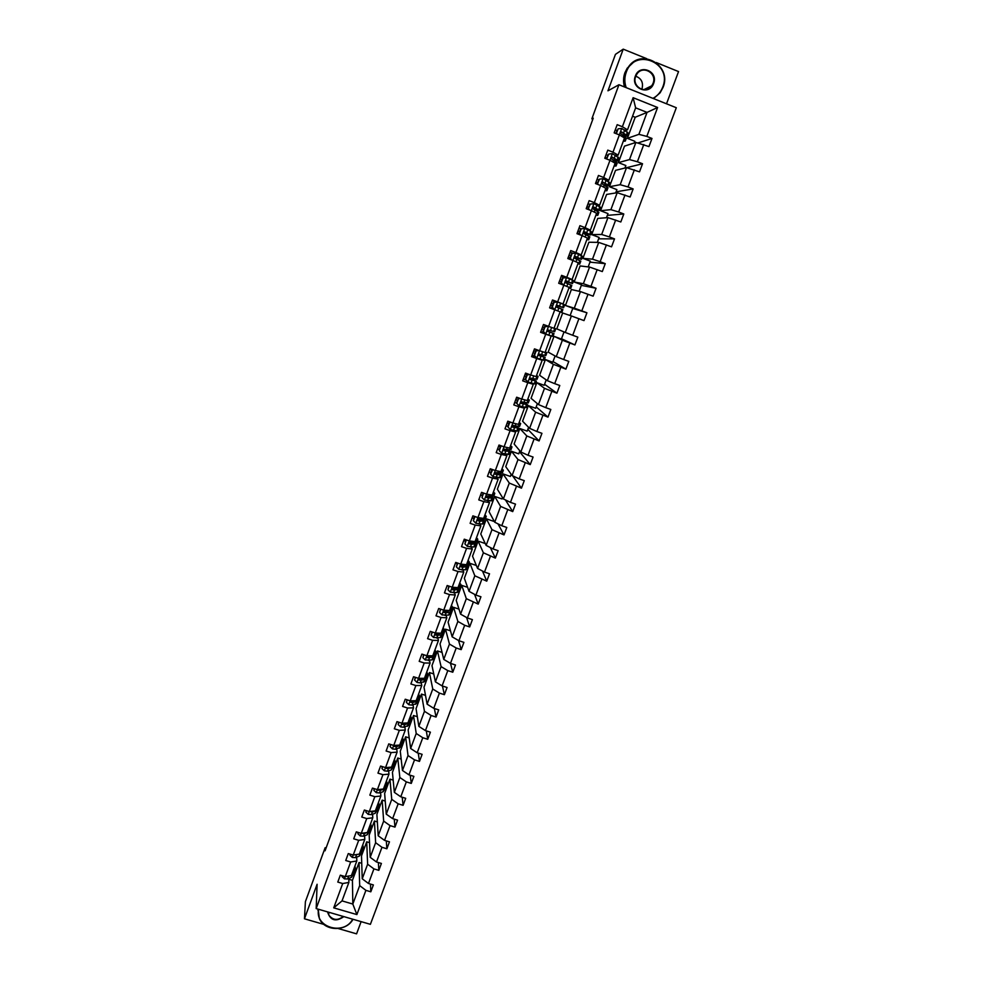 <?xml version="1.0" encoding="UTF-8"?>
<svg xmlns="http://www.w3.org/2000/svg" width="983" height="983" viewBox="0 0 983 983"><rect width="100%" height="100%" fill="white"/><g stroke="black" fill="none" stroke-linecap="round" stroke-linejoin="round"><path stroke-width="1.47" d="M666.511 103.805L678.54 71.575L656.275 62.543M370.394 924.327L676.304 107.725L618.946 84.735L316.182 908.587L370.394 924.327M338.263 928.554L356.571 933.85L361.13 921.636M646.74 58.685L623.222 49.15L615.444 54.36L591.852 118.832L592.847 119.226M316.182 908.587L317.104 884.27L304.46 918.798L323.911 924.413M304.46 918.798L305.394 901.681L325.14 847.715L325.054 850.811L593.228 118.169L591.852 118.832M634.219 142.99L634.846 141.294L627.375 138.345L638.889 134.352L647.047 112.394L657.602 107.491L646.826 136.404L651.987 138.456L637.856 142.977M627.375 138.345L635.202 117.26L647.047 112.394L635.632 107.847L627.498 129.842L625.581 130.567M638.889 134.352L646.826 136.404M624.918 168.044L625.852 165.525L618.393 162.6L629.501 159.59L635.878 142.449L648.952 146.578L651.987 138.456M643.791 144.538L637.389 161.74L642.538 163.768L626.626 167.675M615.653 192.951L616.894 189.621L609.448 186.733L620.175 184.693L626.515 167.651L639.528 171.853L642.538 163.768M634.367 169.838L628.002 186.942L633.15 188.945L616.083 191.796M606.45 217.734L607.998 213.594L600.564 210.731L610.898 209.649L617.201 192.705L630.14 196.981L633.15 188.945M625.004 194.99L618.663 211.996L623.8 213.987L607.334 215.363M597.295 242.383L599.139 237.431L591.717 234.605L601.67 234.482L607.936 217.624L620.814 221.974L623.8 213.987M615.677 220.008L609.374 236.928L614.51 238.881L598.622 238.82M588.19 266.897L590.328 261.159L582.919 258.357L592.491 259.168L598.721 242.408L611.537 246.831L614.51 238.881M606.413 244.878L600.146 261.711L605.258 263.653L589.96 262.142M579.134 291.275L581.555 284.751L574.158 281.986L583.361 283.731L589.567 267.057L602.309 271.566L605.258 263.653M597.185 269.625L590.955 286.36L596.067 288.277L581.334 285.353M570.128 315.531L572.831 308.232L565.446 305.48L574.293 308.158L580.449 291.582L593.13 296.153L596.067 288.277M588.018 294.236L581.813 310.886L586.925 312.778L572.757 308.441M571.393 315.961L562.669 312.987L556.783 328.863L565.262 332.463L571.393 315.961L584 320.605L586.925 312.778M578.901 318.713L572.733 335.277L577.832 337.144L574.92 344.935L561.49 338.754M564.033 331.935L561.391 339.049L554.019 336.333L548.17 352.123L556.28 356.62L562.374 340.216L574.92 344.935M569.833 343.055L563.689 359.532L568.788 361.388L565.901 369.129L553.024 361.572M555.1 355.969L552.765 362.236L545.405 359.557L539.593 375.273L547.347 380.667L553.404 364.337L565.901 369.129M560.814 367.273L554.707 383.653L559.782 385.496L556.919 393.188L544.582 384.279M546.216 379.88L544.201 385.311L536.853 382.657L531.053 398.287L538.463 404.566L544.496 388.334L556.919 393.188M551.832 391.357L545.762 407.65L550.836 409.469L547.986 417.124L536.19 406.876M537.382 403.657L535.674 408.277L528.338 405.647L522.575 421.203L529.616 428.355L535.624 412.209L547.986 417.124M542.911 415.317L536.878 431.512L541.94 433.319L539.089 440.937L527.846 429.35M528.596 427.31L527.183 431.119L519.86 428.514L514.121 443.984L520.83 452.008L526.802 435.948L539.089 440.937M534.027 439.143L528.031 455.264L533.081 457.046L530.255 464.615L519.528 451.713M519.86 450.841L518.741 453.839L511.43 451.271L505.729 466.655L512.082 475.539L518.016 459.565L530.255 464.615M525.205 462.846L519.233 478.881L524.271 480.638L521.469 488.17L512.561 475.76M511.16 474.248L510.349 476.448L503.038 473.904L497.361 489.215L503.382 498.946L509.292 483.058L521.469 488.17M516.419 486.413L510.472 502.362L515.51 504.107L512.721 511.602L505.434 499.929M502.51 497.533L501.994 498.946L494.695 496.427L489.055 511.664L494.732 522.231L500.605 506.417L512.721 511.602M507.683 509.87L501.772 525.733L506.798 527.453L504.021 534.912L497.976 523.841M493.908 520.695L493.675 521.322L486.388 518.827L480.773 533.99L486.13 545.393L491.967 529.665L504.021 534.912M498.983 533.191L493.11 548.981L498.135 550.677L495.371 558.098L490.296 547.531M485.258 543.538L478.131 541.117L472.54 556.206L477.566 568.432L483.378 552.79L495.371 558.098M490.345 556.403L484.496 572.094L489.509 573.789L486.757 581.162L482.481 571.025M476.35 565.471L469.911 563.308L464.357 578.311L469.038 591.348L474.826 575.792L486.757 581.162M481.744 579.479L475.919 595.096L480.933 596.767L478.193 604.103L474.568 594.359M467.601 587.33L461.74 585.376L456.198 600.306L460.572 614.154L466.323 598.672L478.193 604.103M473.192 602.444L467.404 617.975L472.405 619.622L469.677 626.933L466.581 617.521M458.975 609.116L453.593 607.334L448.088 622.19L452.143 636.837L457.869 621.428L464.676 625.286L469.677 626.933M464.676 625.286L458.926 640.732L463.915 642.366L461.199 649.628L458.557 640.523M450.472 630.816L445.496 629.181L440.028 643.963L443.751 659.396L449.452 644.074L456.21 648.006L461.199 649.628M456.21 648.006L450.484 663.378L455.473 665L452.77 672.225L450.509 663.39M442.067 652.429L437.447 650.918L431.992 665.626L435.408 681.846L441.072 666.609L447.793 670.615L452.77 672.225M447.793 670.615L442.092 685.901L447.068 687.498L444.39 694.686L442.436 686.011M433.749 673.945L429.424 672.556L424.005 687.191L427.114 704.172L432.753 689.009L439.413 693.101L444.39 694.686M439.413 693.101L433.749 708.313L438.713 709.886L436.047 717.049L434.363 708.51M425.504 695.374L421.449 694.084L416.055 708.645L418.856 726.388L424.459 711.311L431.082 715.464L436.047 717.049M431.082 715.464L425.442 730.602L430.394 732.163L427.74 739.277L426.303 730.873M417.333 716.705L413.511 715.501L408.142 729.988L410.636 748.493L416.214 733.49L422.788 737.729L427.74 739.277M422.788 737.729L417.173 752.781L422.125 754.33L419.483 761.407L418.254 753.113M409.223 737.938L405.623 736.808L400.278 751.233L402.465 770.488L408.019 755.558L414.531 759.859L419.483 761.407M414.531 759.859L408.953 774.85L413.892 776.373L411.275 783.414L410.23 775.243M401.175 759.073L397.759 758.016L392.438 772.368L394.343 792.359L399.86 777.516L406.323 781.89L411.275 783.414M406.323 781.89L400.769 796.795L405.709 798.307L403.091 805.31L402.219 797.238M393.175 780.121L389.944 779.126L384.648 793.404L386.245 814.133L391.738 799.351L398.164 803.811L403.091 805.31M398.164 803.811L392.635 818.63L397.562 820.129L394.969 827.096L394.244 819.122M385.238 801.059L382.154 800.125L376.894 814.329L378.197 835.783L383.665 821.088L390.042 825.609L394.969 827.096M390.042 825.609L384.537 840.367L389.465 841.841L386.872 848.771L386.294 840.883M377.349 821.911L374.412 821.014L369.178 835.157L370.198 857.336L375.629 842.701L381.957 847.297L386.872 848.771M381.957 847.297L376.489 861.98L381.404 863.443L378.824 870.348L378.369 862.533M369.522 842.652L366.708 841.817L361.498 855.886L362.223 878.777L367.63 864.217L373.921 868.886L378.824 870.348M373.921 868.886L368.478 883.484L373.38 884.933L370.812 891.802L370.48 884.073M348.83 879.269L352.43 880.338L352.823 904.053L359.68 885.622L365.909 890.352L370.812 891.802M365.909 890.352L356.89 914.583L333.729 907.85L342.711 883.533L337.783 882.07L340.327 875.177L345.266 876.627L350.673 861.98L345.733 860.506L348.289 853.576L353.241 855.05L358.684 840.318L353.733 838.831L356.301 831.864L361.252 833.351L366.733 818.556L361.769 817.045L364.349 810.041L369.313 811.553L374.818 796.672L369.841 795.149L372.446 788.108L377.411 789.632L382.94 774.678L377.964 773.142L380.581 766.064L385.557 767.6L391.111 752.573L386.122 751.012L388.752 743.898L393.741 745.458L399.319 730.344L394.33 728.784L396.972 721.633L401.961 723.205L407.576 708.006L402.575 706.421L405.229 699.232L410.23 700.83L415.87 685.556L410.869 683.959L413.536 676.734L418.549 678.344L424.214 662.984L419.2 661.362L421.879 654.1L426.892 655.735L432.594 640.302L427.58 638.667L430.271 631.356L435.297 633.003L441.023 617.496L435.997 615.837L438.701 608.502L443.738 610.16L449.501 594.568L444.463 592.896L447.179 585.512L452.229 587.195L458.017 571.528L452.966 569.833L455.707 562.411L460.757 564.107L466.581 548.354L461.519 546.646L464.271 539.188L469.333 540.908L475.182 525.069L470.12 523.337L472.884 515.842L477.959 517.574L483.833 501.649L478.77 499.905L481.547 492.36L486.622 494.117L492.532 478.107L487.457 476.337L490.247 468.768L495.334 470.538L501.281 454.441L496.194 452.659L499.008 445.041L504.095 446.835L510.079 430.652L504.979 428.846L507.806 421.191L512.905 422.997L518.913 406.729L513.802 404.91L516.653 397.206L521.752 399.037L527.797 382.682L522.686 380.839L525.536 373.098L530.66 374.953L536.73 358.512L531.606 356.645L534.482 348.867L539.606 350.734L545.712 334.195L540.589 332.315L543.476 324.488L548.612 326.381L554.744 309.756L549.608 307.851L552.507 299.987L557.656 301.904L563.824 285.193L558.688 283.264L561.6 275.351L566.749 277.28L572.966 260.483L567.805 258.541L570.742 250.579L575.903 252.533L582.145 235.637L576.972 233.671L579.921 225.672L585.094 227.651L591.373 210.657L586.2 208.679L589.161 200.63L594.346 202.633L600.65 185.541L595.477 183.538L598.45 175.453L603.636 177.468L609.988 160.29L604.791 158.263L607.789 150.129L612.987 152.168L619.364 134.904L614.166 132.852L617.189 124.669L622.386 126.733L633.113 97.698L657.602 107.491M619.364 134.904L624.488 137.964L618.135 155.13L616.28 155.683M618.135 155.13L612.987 152.168M618.393 162.6L624.5 146.135L635.878 142.449M629.501 159.59L637.389 161.74M609.988 160.29L615.137 163.203L608.821 180.27L607.039 180.651M608.821 180.27L603.636 177.468M609.448 186.733L615.518 170.354L626.515 167.651M620.175 184.693L628.002 186.942M600.65 185.541L605.847 188.306L599.556 205.287L597.848 205.496M599.556 205.287L594.346 202.633M600.564 210.731L606.597 194.437L617.201 192.705M610.898 209.649L618.663 211.996M591.373 210.657L596.607 213.274L590.353 230.157L588.706 230.206M590.353 230.157L585.094 227.651M591.717 234.605L597.725 218.398L607.936 217.624M601.67 234.482L609.374 236.928M582.145 235.637L587.416 238.095L581.199 254.892L579.614 254.781M581.199 254.892L575.903 252.533M582.919 258.357L588.891 242.223L598.721 242.408M592.491 259.168L600.146 261.711M572.966 260.483L578.274 262.793L572.081 279.504L570.57 279.221M572.081 279.504L566.749 277.28M574.158 281.986L580.105 265.938L589.567 267.057M583.361 283.731L590.955 286.36M563.824 285.193L569.169 287.355L563.026 303.968L561.563 303.538M563.026 303.968L557.656 301.904M565.446 305.48L571.356 289.53L580.449 291.582M574.293 308.158L581.813 310.886M557.533 302.039L553.699 302.359L557.631 302.027L554.695 309.743L560.126 311.795L554.007 328.31L548.612 326.381M565.262 332.463L572.733 335.277M539.606 350.734L545.049 352.528L551.131 336.088L549.767 335.449M551.131 336.088L545.712 334.195M554.019 336.333L562.374 340.216M556.28 356.62L563.689 359.532M530.66 374.953L536.128 376.6L542.186 360.257L540.871 359.459M542.186 360.257L536.73 358.512M545.405 359.557L553.404 364.337M547.347 380.667L554.707 383.653M520.339 398.533L518.459 398.766L516.763 403.349L519.159 405.881L521.703 399.024L527.269 400.56L533.29 384.292L532.036 383.345M533.29 384.292L527.797 382.682M536.853 382.657L544.496 388.334M538.463 404.566L545.762 407.65M512.905 422.997L518.446 424.386L524.431 408.203L523.251 407.097M524.431 408.203L518.913 406.729M528.338 405.647L535.624 412.209M529.616 428.355L536.878 431.512M504.095 446.835L509.673 448.076L515.633 431.992L514.502 430.726M515.633 431.992L510.079 430.652M519.86 428.514L526.802 435.948M520.83 452.008L528.031 455.264M495.334 470.538L500.949 471.656L506.872 455.645L505.803 454.244M506.872 455.645L501.281 454.441M511.43 451.271L518.016 459.565M512.082 475.539L519.233 478.881M486.622 494.117L492.262 495.1L498.16 479.176L497.152 477.627M498.16 479.176L492.532 478.107M503.038 473.904L509.292 483.058M503.382 498.946L510.472 502.362M477.959 517.574L483.624 518.422L489.497 502.583L488.539 500.888M489.497 502.583L483.833 501.649M494.695 496.427L500.605 506.417M494.732 522.231L501.772 525.733M469.333 540.908L475.035 541.621L480.871 525.868L479.974 524.025M480.871 525.868L475.182 525.069M486.388 518.827L491.967 529.665M486.13 545.393L493.11 548.981M460.757 564.107L466.495 564.709L472.295 549.03L471.459 547.039M472.295 549.03L466.581 548.354M478.131 541.117L483.378 552.79M477.566 568.432L484.496 572.094M452.229 587.195L457.992 587.662L463.767 572.081L462.981 569.943M463.767 572.081L458.017 571.528M469.911 563.308L474.826 575.792M469.038 591.348L475.919 595.096M443.738 610.16L449.538 610.504L455.276 594.998L454.551 592.724M453.433 589.173L453.151 588.313M455.276 594.998L449.501 594.568M461.74 585.376L466.323 598.672M460.572 614.154L467.404 617.975M435.297 633.003L441.121 633.224L446.835 617.803L446.171 615.383M445.188 611.844L444.894 610.787M446.835 617.803L441.023 617.496M453.593 607.334L457.869 621.428M452.143 636.837L458.926 640.732M423.943 654.776L422.874 657.664L425.258 659.998L426.843 655.71L432.753 655.833L438.443 640.486L437.828 637.93M436.98 634.379L436.759 633.47M438.443 640.486L432.594 640.302M445.496 629.181L449.452 644.074M443.751 659.396L450.484 663.378M418.549 678.344L424.435 678.319L430.087 663.046L429.522 660.367M428.785 656.804L428.625 656.017M430.087 663.046L424.214 662.984M437.447 650.918L441.072 666.609M435.408 681.846L442.092 685.901M410.23 700.83L416.153 700.682L421.768 685.495L421.265 682.681M420.626 679.106L420.515 678.442M421.768 685.495L415.87 685.556M429.424 672.556L432.753 689.009M427.114 704.172L433.749 708.313M401.961 723.205L407.908 722.935L413.511 707.834L413.057 704.872M413.511 707.834L407.576 708.006M421.449 694.084L424.459 711.311M418.856 726.388L425.442 730.602M393.741 745.458L399.712 745.077L405.279 730.05L404.885 726.965M405.279 730.05L399.319 730.344M413.511 715.501L416.214 733.49M410.636 748.493L417.173 752.781M385.557 767.6L391.566 767.109L397.095 752.155L396.751 748.935M397.095 752.155L391.111 752.573M405.623 736.808L408.019 755.558M402.465 770.488L408.953 774.85M377.411 789.632L383.444 789.017L388.961 774.149L388.666 770.795M388.961 774.149L382.94 774.678M397.759 758.016L399.86 777.516M394.343 792.359L400.769 796.795M369.313 811.553L375.371 810.828L380.851 796.021L380.605 792.556M380.851 796.021L374.818 796.672M389.944 779.126L391.738 799.351M386.245 814.133L392.635 818.63M361.252 833.351L367.347 832.515L372.79 817.795L372.606 814.194M372.79 817.795L366.733 818.556M382.154 800.125L383.665 821.088M378.197 835.783L384.537 840.367M353.241 855.05L359.348 854.104L364.779 839.445L364.632 835.722M364.779 839.445L358.684 840.318M374.412 821.014L375.629 842.701M370.198 857.336L376.489 861.98M345.266 876.627L351.398 875.57L356.804 860.997L356.706 857.151M356.804 860.997L350.673 861.98M366.708 841.817L367.63 864.217M362.223 878.777L368.478 883.484M333.729 907.85L342.023 900.895L348.867 882.439L348.818 878.47M348.867 882.439L342.711 883.533M623.222 49.15L607.961 90.805L618.946 84.735M326.086 847.997L325.14 847.715M635.202 117.26L632.536 116.203M352.43 880.338L359.041 862.509L359.68 885.622M342.023 900.895L352.823 904.053L356.89 914.583M361.732 863.307L359.041 862.509M627.498 129.842L622.386 126.733M633.113 97.698L635.632 107.847M342.354 875.779L342.047 876.627L344.455 878.863L347.613 878.974L351.472 877.34L354.04 873.334M353.13 870.901L355.649 868.972L354.9 866.121M342.059 875.693L342.047 876.627M351.57 875.116L354.187 872.376M355.588 869.132L354.691 871.552L352.172 873.482M346.335 876.455L349.85 875.841M318.639 909.3C314.388 927.411 344.111 935.951 352.688 919.191M353.008 919.277C346.335 931.921 324.525 931.442 319.352 918.491L318.173 909.164M317.988 910.614L318.037 909.128M343.853 916.623C335.793 922.152 330.349 920.567 327.523 911.88M327.978 912.015L328.752 915.001C332.881 920.321 337.71 920.813 343.264 916.451M652.945 98.361C657.504 95.904 660.76 92.169 662.714 87.155C672.913 62.666 634.539 47.049 626.171 72.447C624.377 77.546 624.389 82.621 626.22 87.659M625.471 87.352C623.8 82.351 623.861 77.338 625.63 72.324L627.904 67.802C640.302 47.123 672.483 65.234 663.046 87.389L660.134 92.783L653.535 98.607M635.337 76.133C639.515 63.465 658.684 71.231 653.609 83.494C649.444 96.101 630.312 88.433 635.337 76.133M653.056 83.358C657.381 73.135 642.649 64.743 636.824 74.167L635.694 76.379C631.442 86.504 645.856 94.872 651.778 85.767L653.056 83.358M635.755 76.219C641.432 78.419 643.521 82.633 641.997 88.851L641.788 89.367M624.524 86.971C623.111 82.203 623.247 77.46 624.918 72.73L627.191 68.232L634.207 61.597M350.329 854.178L349.948 855.235L352.356 857.483L355.514 857.631L359.348 856.095L361.891 852.138M361.019 849.595L363.501 847.764L362.727 844.999M350.034 854.092L349.948 855.235M359.446 853.834L362.027 851.167M363.452 847.911L362.543 850.356L360.061 852.2M354.027 854.927L358.426 854.252M358.34 832.478L357.886 833.719L360.306 835.992L363.452 836.177L367.249 834.739L369.78 830.832M368.944 828.178L371.402 826.445L370.591 823.754M358.045 832.392L357.886 833.719M367.372 832.441L369.903 829.861M371.353 826.592L370.444 829.05L367.986 830.795M361.855 833.277L364.41 833.547L367.077 832.552M366.401 810.668L365.86 812.105L368.281 814.391L371.427 814.612L375.199 813.273L377.705 809.427M376.919 806.662L379.34 805.016L378.492 802.411M366.106 810.57L365.86 812.105M369.768 811.491L372.397 811.97L376.17 810.656L377.816 808.444M379.291 805.151L378.369 807.633L375.948 809.292M374.486 788.735L373.884 790.381L376.305 792.679L379.438 792.937L383.186 791.708L385.68 787.899M384.918 785.036L387.314 783.488L386.43 780.957M374.191 788.649L373.884 790.381M377.767 789.595L380.421 790.283L384.169 789.066L385.754 786.916M387.265 783.611L386.344 786.117L383.948 787.678M382.633 766.703L381.945 768.546L384.378 770.856L387.499 771.151L391.222 770.021L393.691 766.273M392.967 763.3L395.338 761.837L394.416 759.404M382.326 766.605L381.945 768.546M385.852 767.576L386.405 768.448L388.482 768.485L392.192 767.379L393.741 765.278M395.289 761.972L394.355 764.479L391.984 765.954M387.277 767.465L386.405 768.448M390.804 744.549L390.054 746.589L392.475 748.923L395.596 749.255L400.806 747.068L401.74 744.536M401.064 741.44L403.399 740.088L402.44 737.729M390.509 744.45L390.054 746.589M394.011 745.446L394.564 746.527L396.591 746.589L400.278 745.569L401.764 743.529M403.349 740.211L402.416 742.743L400.069 744.106M396.419 745.286L394.49 745.728L394.564 746.527M399.024 722.272L398.189 724.532L400.622 726.879L403.743 727.248L408.891 725.245L409.837 722.689M409.186 719.482L411.496 718.229L410.501 715.956M398.729 722.186L398.189 724.532M402.268 723.193L402.723 724.471L404.738 724.557L408.387 723.648L409.813 721.657M411.447 718.34L410.501 720.895L408.203 722.161M405.696 723.033L402.625 723.709L402.723 724.471M407.294 699.896L406.384 702.354L408.817 704.725L411.926 705.13L417.013 703.3L417.972 700.732M417.37 697.414L419.63 696.247L418.598 694.072M406.987 699.798L406.384 702.354M410.648 700.818L410.919 702.304L412.921 702.427L416.546 701.629L418.008 700.621L417.91 699.687M415.096 700.707L410.808 701.579L410.919 702.304M419.594 696.357L418.635 698.938L416.362 700.105M413.376 700.756L412.749 700.768M415.6 677.398L414.605 680.064L417.038 682.448L420.146 682.902L425.184 681.256L426.143 678.663M425.578 675.223L427.814 674.166L426.745 672.065M415.293 677.299L414.605 680.064M419.237 678.331L419.151 680.027L421.154 680.187L424.742 679.486L426.18 678.565L426.032 677.594M423.931 678.319L419.028 679.327L419.151 680.027M427.777 674.264L426.819 676.857L424.57 677.926M422.53 678.319L419.901 678.331M425.258 659.998L431.979 659.949L433.392 659.089L434.363 656.484M433.835 652.921L436.034 651.962L434.928 649.96M423.648 654.678L422.874 657.664M431.795 655.808L427.556 655.919L427.433 657.627L432.987 657.234L434.4 656.386L434.179 655.378M432.434 655.821L427.298 656.976L427.433 657.627M435.997 652.061L435.039 654.678L432.827 655.649M432.336 632.032L431.193 635.141L433.638 637.562L440.261 637.598L441.65 636.812L442.62 634.182M438.43 634.182L437.632 633.605M442.129 630.508L444.304 629.648L443.161 627.732M432.041 631.934L431.193 635.141M444.267 629.734L443.296 632.376L441.908 633.138L435.801 633.421L435.752 635.116L437.742 635.337L441.269 634.858L442.657 634.096L442.35 633.052M440.765 633.285L435.604 634.49L435.752 635.116M440.777 609.177L439.548 612.507L441.994 614.94L448.58 615.125L449.944 614.424L450.927 611.77M446.454 611.709L445.09 610.824M450.472 607.973L452.61 607.224L451.43 605.393M440.482 609.079L439.548 612.507M452.585 607.31L451.602 609.964L450.239 610.64L444.095 610.812L444.119 612.495L446.098 612.753L449.6 612.384L450.964 611.684L450.558 610.603M449.059 610.762L444.119 612.495M449.256 586.212L447.953 589.751L450.398 592.208L456.935 592.54L458.287 591.913L459.27 589.247M454.465 589.1L452.61 588.018M448.875 586.323L447.142 585.635M458.864 585.327L460.966 584.676L459.749 582.944M448.961 586.101L447.953 589.751M460.941 584.75L459.946 587.429L458.606 588.031L452.45 588.08L452.524 589.751L454.502 590.033L459.307 589.161L458.766 588.018M457.353 588.129L452.524 589.751M457.783 563.112L456.395 566.872L458.84 569.341L465.352 569.833L466.667 569.292L467.662 566.601M462.44 566.355L460.658 565.385M457.181 563.837L455.436 563.148M467.294 562.559L469.358 562.018L468.105 560.371M457.488 563.013L456.395 566.872M469.333 562.092L468.338 564.783L467.023 565.311L460.855 565.237L460.978 566.884L462.944 567.203L467.687 566.527L466.974 565.311M465.659 565.36L460.978 566.884M466.36 539.888L464.885 543.882L467.33 546.376L473.794 547.015L475.084 546.548L476.091 543.845M470.365 543.464L468.928 542.727M465.524 541.24L463.767 540.552M475.76 539.679L477.799 539.237L476.497 537.689M466.053 539.79L464.885 543.882M477.775 539.298L476.767 542.014L475.489 542.469L469.309 542.272L469.469 543.906L471.435 544.25L476.116 543.771L475.17 542.469M473.941 542.469L473.118 543.439L469.469 543.906M474.973 516.554L473.413 520.769L475.87 523.275L482.297 524.074L483.55 523.693L484.57 520.965M478.18 520.4L477.406 520.032M473.904 518.52L472.147 517.832M484.275 516.665L486.278 516.345L484.938 514.883M474.666 516.444L473.413 520.769M486.253 516.394L485.246 519.135L477.812 519.171L478.008 520.793L479.974 521.187L484.594 520.904L483.341 519.479M482.186 519.454L482.653 520.191L478.008 520.793M483.636 493.085L482.002 497.533L484.447 500.052L492.065 500.716L493.085 497.963M482.334 495.69L480.576 495.002M492.839 493.552L494.805 493.331L493.429 491.967M483.329 492.987L482.002 497.533M494.781 493.38L493.761 496.132L486.376 495.96L486.597 497.57L488.551 498L493.11 497.914L491.451 496.341M490.382 496.28L491.168 497.189L486.597 497.57M492.68 469.616L490.615 474.162L493.073 476.718L500.617 477.615L501.649 474.838M490.8 472.737L489.043 472.061M501.441 470.304L503.37 470.193L501.957 468.928M492.041 469.395L490.615 474.162M503.357 470.23L502.325 473.007L494.977 472.626L495.235 474.224L500.47 474.998L501.662 474.801L499.438 473.044M490.714 472.7L491.844 469.935M498.442 472.946L499.72 474.076L495.235 474.224M490.161 469.026L491.918 469.702M491.746 469.899L490.075 469.247M501.846 446.049L500.961 446.159L499.29 450.681L501.748 453.249L509.219 454.404L510.263 451.602M499.327 449.661L497.545 448.985M510.091 446.933L511.996 446.933L510.533 445.766M500.961 446.159L499.29 450.681M511.971 446.97L510.939 449.772L503.628 449.157L503.91 450.755L510.275 451.566L507.216 449.538M499.229 449.624L500.359 446.847M506.257 449.391L508.322 450.841L503.91 450.755M498.664 445.975L500.433 446.651M500.261 446.81L498.59 446.171M511.074 422.346L509.685 422.518L508.002 427.077L510.46 429.669L517.869 431.058L518.913 428.244L514.342 425.651M507.879 426.475L506.098 425.799M518.791 423.44L520.646 423.55L519.147 422.481M509.685 422.518L508.002 427.077M509.44 422.248L510.447 422.125M520.634 423.587L519.589 426.401L512.34 425.565L512.635 427.163L518.926 428.207M507.781 426.438L508.924 423.648M513.003 425.295L516.972 427.482L512.635 427.163M507.203 422.801L508.985 423.489M508.825 423.612L507.142 422.96M508.408 421.4L509.501 421.793M510.337 422.137L509.489 421.818M519.159 405.881L526.556 407.601L527.613 404.75L521.359 401.666M519.221 405.954L516.763 403.349M516.616 403.214L514.699 402.489M527.539 399.823L529.358 400.044L527.81 399.073M518.459 398.766L516.505 403.104M516.419 397.845L519.786 398.336M529.346 400.069L528.289 402.919L521.088 401.85L521.408 403.435L527.625 404.726M516.394 403.128L517.537 400.314M521.199 401.764L525.659 404.001L521.408 403.435M515.792 399.516L517.586 400.192M517.439 400.278L515.756 399.639M529.653 374.584L527.269 374.879L525.573 379.487L528.031 382.104L535.293 384.009L536.362 381.146M528.031 382.104L525.573 379.487M526.052 380.077L523.349 379.057M536.325 376.084L538.106 376.428L536.521 375.555M527.269 374.879L525.303 379.278M526.999 374.683L529.173 374.412M538.106 376.44L537.037 379.303L529.898 378.013L530.218 379.585L536.362 381.121L529.788 378.148M525.045 379.696L526.2 376.87M529.726 378.234L534.396 380.396L530.218 379.585M524.431 376.096L526.224 376.772M526.089 376.833L524.406 376.194M525.069 374.388L526.765 375.027L527.244 373.712M539.028 350.526L536.14 350.87L534.433 355.502L536.89 358.144L544.078 360.294L545.147 357.407L538.487 354.593M536.89 358.144L534.433 355.502M535.538 356.817L532.036 355.502M545.16 352.209L546.904 352.676L545.282 351.902M536.14 350.87L534.15 355.318M535.858 350.698L538.61 350.366M546.904 352.676L545.835 355.576L538.745 354.04L539.077 355.613L545.16 357.407M533.732 356.141L534.899 353.29M538.475 354.666L543.181 356.669L539.077 355.613M533.118 352.565L534.912 353.241M534.801 353.253L533.093 352.627M533.769 350.808L535.465 351.435L536.19 349.481M548.44 326.319L545.049 326.725L543.329 331.382L545.798 334.048L552.913 336.456L553.994 333.556L547.789 331.406M545.798 334.048L543.329 331.382M545.037 333.409L540.773 331.824M554.043 328.224L555.751 328.789L554.08 328.125M545.049 326.725L543.034 331.246M544.754 326.602L548.096 326.196M555.751 328.801L554.67 331.713L547.642 329.932L547.998 331.504L553.994 333.544M542.481 332.451L543.648 329.6M541.842 328.9L543.648 329.575M543.538 329.563L541.842 328.924M542.505 327.106L544.213 327.732L545.184 325.115M560.113 311.844L561.784 312.496L560.089 311.894M557.631 302.027L564.647 304.791L563.566 307.716L556.599 305.701L556.956 307.274L562.878 309.571L561.784 312.496M556.82 301.99L552.372 300.356M554.007 302.457L552.286 307.138L554.67 309.731M553.699 302.359L552.286 307.138M554.338 309.608L551.967 307.028M551.316 308.49L552.434 305.774M553.011 303.907L551.291 303.28L553.011 303.907L554.093 300.995M552.335 305.738L550.627 305.111M557.459 305.357L563.554 307.716M569.071 287.626L570.718 288.4L568.973 287.908M566.65 277.624L562.694 277.992L566.65 277.624L573.581 280.659L572.499 283.596L566.65 281.027L565.594 281.335L572.499 283.596M564.918 277.734L561.219 276.383M563.013 278.054L561.281 282.76L563.32 284.996M562.694 277.992L561.281 282.76M562.927 284.849L560.961 282.686M566.65 281.027L570.509 282.871L565.618 281.298L565.962 282.907L571.799 285.463L570.718 288.4M560.396 283.903L561.281 281.826M561.944 280.032L560.126 279.369M561.17 281.789L559.462 281.163M560.138 279.319L561.858 279.946L562.94 277.022M578.09 263.284L579.687 264.181L577.906 263.788M575.706 253.098L571.737 253.503L575.706 253.098L582.575 256.391L581.481 259.34L575.719 256.526L574.65 256.833L575.018 258.418L580.781 261.22L579.687 264.169M573.028 253.344L570.103 252.287M572.081 253.528L570.324 258.246L572.032 260.126M571.737 253.503L570.324 258.246M571.565 259.954L569.993 258.222M569.526 259.18L570.165 257.755M570.816 255.985L568.997 255.322M570.066 257.718L568.334 257.091M569.022 255.236L570.742 255.863L571.836 252.914M574.441 257.276L581.481 259.352M575.719 256.526L579.479 258.615L574.465 257.177M587.146 238.82L588.706 239.827L586.876 239.545M584.824 228.437L580.83 228.867L584.824 228.437L590.709 231.3L591.606 232L590.513 234.949M581.162 228.83L579.048 228.068M581.186 228.855L579.429 233.61L580.793 235.121M580.83 228.867L579.429 233.61M580.24 234.912L579.073 233.61M583.558 233.143L590.5 234.974L584.824 231.89L583.742 232.209L584.123 233.782L589.812 236.854L588.719 239.803M578.692 234.323L579.098 233.549M579.737 231.804L577.906 231.14M578.999 233.512L577.267 232.885M577.955 231.017L579.687 231.644L580.781 228.683M584.824 231.89L588.51 234.237L583.533 232.983M596.251 214.208L597.775 215.351L595.895 215.179M590.341 204.059L588.203 208.875L590.341 204.059L593.99 203.641L600.699 207.474L599.593 210.436M589.874 204.366L588.031 203.702M588.571 208.838L589.591 209.981M588.977 209.748L588.203 208.875M593.609 209.17L599.581 210.473L593.978 207.118L592.896 207.438L593.277 209.023L598.88 212.365L597.787 215.314M587.92 209.33L588.706 209.44M588.706 207.499L586.876 206.835M587.981 209.182L586.237 208.556M586.937 206.676L588.67 207.302L589.763 204.329M593.978 207.118L597.578 209.723L592.896 208.728M605.417 189.473L606.892 190.739L604.975 190.665M599.544 179.115L597.381 184.005L599.544 179.115L603.206 178.709L609.829 182.826L608.723 185.787M598.905 179.877L597.062 179.225M597.775 183.919L598.45 184.693M604.742 185.308L608.71 185.824L605.024 183.108L602.087 182.531L602.481 184.128L608.01 187.728L606.904 190.702M597.738 183.059L595.895 182.408M595.956 182.211L597.701 182.826L598.807 179.84M603.193 182.199L606.708 185.087L603.845 184.767M614.621 164.603L616.058 165.992L614.092 166.029M608.796 154.048L606.622 158.976L608.796 154.048L612.372 153.643L619.007 158.03L617.902 161.003L614.277 158.116L611.34 157.501L611.733 159.086L617.177 162.969L616.083 165.943M607.998 155.253L606.142 154.601M606.806 158.496L604.95 157.845M605.036 157.612L606.781 158.226L607.899 155.216M614.805 160.905L617.889 161.052M612.446 157.157L615.874 160.315L613.97 160.315M623.886 139.598L625.274 141.11L623.259 141.257M616.316 133.688L618.11 128.834L621.784 128.429L628.248 133.11L627.129 136.096M617.127 130.506L615.272 129.854M618.11 128.834L615.997 133.565M624.635 136.256L627.117 136.145L626.343 135.076L621.76 131.98L620.642 132.324L621.035 133.921L626.404 138.075L625.299 141.06M614.83 133.11L615.911 133.491L617.029 130.469M621.76 131.98L625.102 135.396L623.75 135.593M345.205 876.615L344.394 878.802M352.43 874.759L351.472 877.34M353.991 870.545L353.032 873.125M348.572 876.381L347.613 878.974M353.18 855.038L352.307 857.422M360.306 853.502L359.348 856.095M361.879 849.263L360.908 851.856M356.473 855.013L355.514 857.631M361.203 833.338L360.245 835.931M368.22 832.134L367.249 834.739M369.792 827.87L368.834 830.475M364.41 833.547L363.452 836.177M369.264 811.528L368.232 814.329M376.17 810.656L375.199 813.273M377.755 806.367L376.784 808.997M372.397 811.97L371.427 814.612M377.361 789.619L376.243 792.617M384.169 789.066L383.186 791.708M385.754 784.766L384.783 787.408M380.421 790.283L379.438 792.937M378.332 789.546L378.381 790.295M385.496 767.588L384.316 770.795M392.192 767.379L391.222 770.021M393.802 763.054L392.819 765.696M388.482 768.485L387.499 771.151M386.38 767.637L386.454 768.46M393.679 745.446L392.414 748.862M400.278 745.569L399.282 748.235M401.887 741.219L400.892 743.885M396.591 746.589L395.596 749.255M401.912 723.181L400.56 726.818M408.387 723.648L407.392 726.326M410.009 719.286L409.014 721.964M404.738 724.557L403.743 727.248M410.181 700.805L408.756 704.664M416.546 701.629L415.551 704.32M418.168 697.23L417.173 699.933M412.921 702.427L411.926 705.13M418.488 678.319L416.989 682.386M424.742 679.486L423.747 682.19M426.376 675.075L425.381 677.779M421.154 680.187L420.146 682.902M432.987 657.234L431.979 659.949M434.621 652.798L433.626 655.514M429.424 657.824L428.416 660.551M435.236 632.991L433.577 637.5M441.269 634.858L440.261 637.598M442.915 630.41L441.908 633.138M437.742 635.337L436.722 638.09M443.677 610.148L441.932 614.879M449.6 612.384L448.58 615.125M451.258 607.899L450.239 610.64M446.098 612.753L445.078 615.505M446.982 610.357L446.737 611.008M452.168 587.183L450.337 592.147M457.967 589.775L456.935 592.54M459.626 585.278L458.606 588.031M454.502 590.033L453.47 592.81M455.448 587.453L455.154 588.289M460.695 564.095L458.778 569.28M466.372 567.056L465.352 569.833M457.083 563.8L457.39 562.976M468.055 562.534L467.023 565.311M462.944 567.203L461.912 569.993M463.964 564.439L463.595 565.446M469.272 540.883L467.269 546.315M474.826 544.226L473.794 547.015M465.426 541.203L465.954 539.753M476.522 539.679L475.489 542.469M471.435 544.25L470.402 547.052M472.528 541.301L472.086 542.481M477.898 517.549L475.809 523.214M483.329 521.273L482.297 524.074M473.806 518.483L474.568 516.419M485.024 516.689L483.992 519.503M479.974 521.187L478.93 524M481.129 518.053L480.626 519.405M486.56 494.093L484.386 499.991M491.881 498.197L490.836 501.011M482.235 495.653L483.231 492.95M493.577 493.601L492.532 496.415M488.551 498L487.494 500.826M489.78 494.67L489.215 496.206M495.272 470.513L493.011 476.657M500.47 474.998L499.413 477.836M502.178 470.378L501.133 473.216M497.177 474.678L496.12 477.529M498.479 471.164L497.84 472.884M504.033 446.81L501.686 453.188M509.096 451.689L508.051 454.527M510.828 447.032L509.772 449.882M505.84 451.246L504.783 454.109M507.216 447.535L506.515 449.44M512.843 422.985L510.398 429.596M517.783 428.244L516.726 431.107M519.515 423.575L518.446 426.438M514.551 427.691L513.495 430.566M516.001 423.771L515.227 425.872M526.507 404.677L525.438 407.552M518.102 398.484L518.348 397.82M528.252 399.983L527.183 402.858M523.325 404.001L522.243 406.888M524.836 399.884L524 402.17M530.599 374.928L527.969 382.043M535.28 380.986L534.211 383.886M537.025 376.268L535.956 379.155M532.122 380.188L531.053 383.1M533.72 375.875L532.811 378.357M539.556 350.71L536.829 358.07M544.103 357.173L543.021 360.085M545.86 352.43L544.779 355.342M540.982 356.251L539.9 359.176M542.653 351.73L541.67 354.408M548.551 326.356L545.737 333.974M552.962 333.237L551.881 336.149M554.731 328.457L553.65 331.382M549.89 332.18L548.797 335.117M551.635 327.462L550.578 330.325M561.883 309.166L560.789 312.103M563.652 304.361L562.571 307.31M558.836 307.986L557.754 310.898M560.617 303.157L559.524 306.118M566.552 277.636L563.775 285.168M570.84 284.959L569.747 287.921M572.622 280.143L571.528 283.092M567.83 283.657L566.822 286.409M569.624 278.816L568.53 281.789M575.62 253.11L572.905 260.458M579.847 260.63L578.754 263.604M581.641 255.789L580.548 258.762M576.886 259.205L575.927 261.773M578.692 254.327L577.586 257.313M584.738 228.449L582.083 235.613M588.903 236.178L587.797 239.164M590.709 231.3L589.603 234.286M585.979 234.618L585.094 237.014M587.797 229.715L586.679 232.713M593.892 203.653L591.311 210.645M598.008 211.591L596.902 214.589M599.827 206.688L598.708 209.686M595.12 209.895L594.297 212.119M596.951 204.956L595.833 207.978M603.107 178.722L600.588 185.529M607.162 186.856L606.044 189.879M608.993 181.929L607.875 184.951M604.324 185.037L603.562 187.089M606.155 180.073L605.024 183.108M612.372 153.643L609.927 160.266M616.378 161.998L615.247 165.033M618.209 157.047L617.078 160.082M613.564 160.032L612.876 161.925M615.407 155.056L614.277 158.116M621.686 128.441L619.315 134.88M625.63 137.006L624.5 140.065M627.473 132.029L626.343 135.076M622.866 134.904L622.227 136.612M624.721 129.903L623.578 132.975M328.752 915.001L328.814 912.249M627.191 68.232L627.904 67.802M651.778 85.767L643.73 89.711M378.185 789.558L378.234 790.246"/></g></svg>

